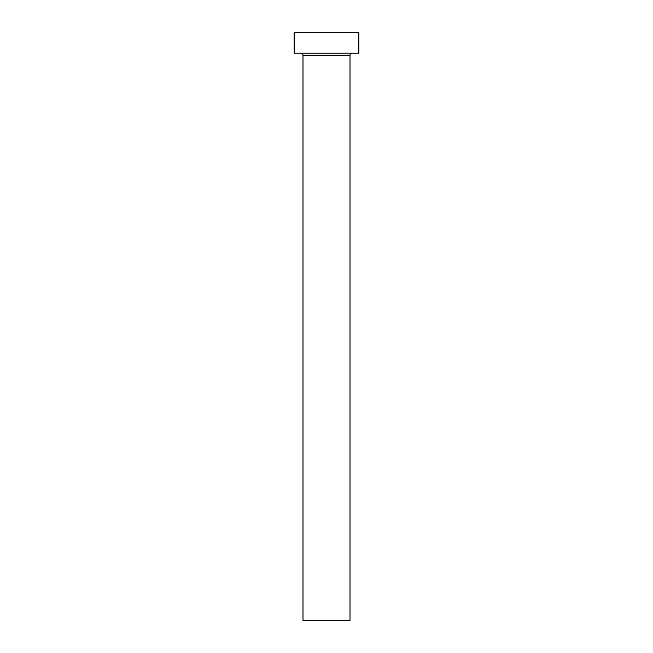 <?xml version="1.0" encoding="UTF-8"?>
<svg xmlns="http://www.w3.org/2000/svg" width="653" height="653" viewBox="0 0 653 653"><rect width="100%" height="100%" fill="white"/><g stroke="black" fill="none" stroke-linecap="round" stroke-linejoin="round"><path stroke-width="0.98" d="M350.008 55.276L302.992 55.276L302.992 620.35L350.008 620.35L350.008 55.276A2.057 2.057 0 0 1 352.065 53.22M302.992 55.276A2.057 2.057 0 0 0 300.935 53.22M358.824 53.22L294.176 53.22L294.176 32.65L358.824 32.65L358.824 53.22"/></g></svg>
